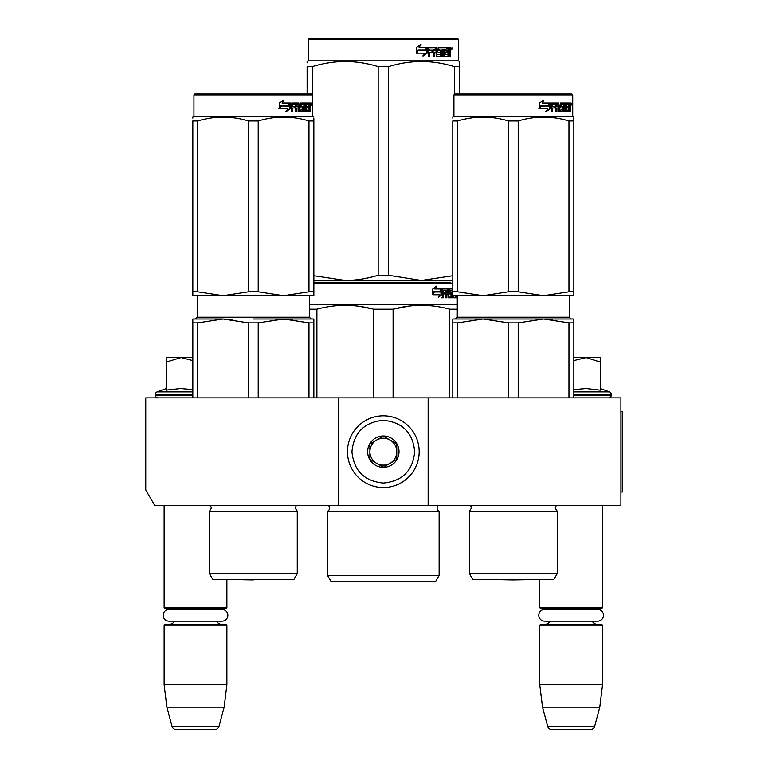 <?xml version="1.0" encoding="UTF-8"?>
<svg xmlns="http://www.w3.org/2000/svg" width="768" height="768" viewBox="0 0 768 768"><rect width="100%" height="100%" fill="white"/><g stroke="black" fill="none" stroke-linecap="round" stroke-linejoin="round"><path stroke-width="1.15" d="M338.506 505.478L338.506 397.891L145.757 397.891L145.757 489.946L154.723 505.478L428.15 505.478L428.15 397.891L620.899 397.891L620.899 505.478L428.15 505.478M338.506 397.891L428.15 397.891M164.131 505.478L164.131 607.68L226.886 607.68L226.886 579.475L279.936 579.475A8.966 8.966 0 0 1 279.936 579.475L226.733 579.475L253.334 579.936M164.131 607.68L165.034 608.573L225.994 608.573L226.886 607.68M218.602 609.427A5.376 5.376 -122.1 0 1 221.51 608.573M172.416 609.427A5.376 5.376 122.2 0 0 169.517 608.573M221.51 624.259A5.376 5.376 -47.8 0 1 216.643 621.168L221.981 621.168A5.875 5.875 0 0 0 227.856 615.293A5.875 5.875 0 0 0 221.981 609.427L169.046 609.427A5.875 5.875 0 0 0 163.171 615.293A5.875 5.875 0 0 0 169.046 621.168L174.384 621.168A5.376 5.376 47.8 0 1 169.517 624.259M226.886 625.162L164.131 625.162L165.034 624.259L225.994 624.259L226.886 625.162L226.886 684.778L224.141 707.184L219.024 726.278L172.003 726.278L166.886 707.184L224.141 707.184M164.131 625.162L164.131 684.778L226.886 684.778M164.131 684.778L166.886 707.184M214.694 729.6L176.333 729.6L214.694 729.6A4.483 4.483 -34.1 0 0 219.024 726.278M176.333 729.6A4.483 4.483 34.1 0 1 172.003 726.278M486.72 579.475L513.322 579.936L486.72 579.475A8.966 8.966 0 0 0 486.72 579.475L539.923 579.475L513.322 579.936L539.77 579.475L539.77 607.68L602.525 607.68L602.525 505.478M539.77 607.68L540.662 608.573L601.622 608.573L602.525 607.68M594.24 609.427A5.376 5.376 -122.1 0 1 597.139 608.573M548.054 609.427A5.376 5.376 122.2 0 0 545.146 608.573M597.139 624.259A5.376 5.376 -47.8 0 1 592.272 621.168M545.146 624.259A5.376 5.376 47.8 0 0 550.013 621.168M602.525 625.162L539.77 625.162L540.662 624.259L601.622 624.259L602.525 625.162L602.525 684.778L599.77 707.184L594.653 726.278L547.632 726.278L542.515 707.184L599.77 707.184M539.77 625.162L539.77 684.778L602.525 684.778M539.77 684.778L542.515 707.184M590.323 729.6L551.962 729.6L590.323 729.6A4.483 4.483 -34.1 0 0 594.653 726.278M551.962 729.6A4.483 4.483 34.1 0 1 547.632 726.278M600.278 388.522L609.494 391.872L573.83 391.872M608.573 397.891A2.688 2.688 -40.2 0 0 611.261 395.203L573.83 395.203M609.494 391.872A2.688 2.688 -129.2 0 1 611.261 394.397L611.261 395.203M573.83 389.626L586.147 388.522L600.278 390.163L600.278 362.054L586.013 357.552L573.83 360.586M573.83 357.552L585.408 357.552M600.278 362.054L600.278 357.552L586.013 357.552M158.083 397.891A2.688 2.688 40.2 0 1 155.395 395.203L155.395 394.397A2.688 2.688 129.2 0 1 157.162 391.872L192.826 391.872M166.378 388.522L157.162 391.872M167.05 390.019L180.643 388.522L192.826 389.626M192.826 360.586L180.95 357.552L166.378 357.552L166.378 390.163M166.378 362.064L180.95 357.552L192.826 357.552M383.328 415.824A35.856 35.856 0 0 0 347.472 451.69A35.856 35.856 0 0 0 383.328 487.546A35.856 35.856 0 0 0 419.184 451.69A35.856 35.856 0 0 0 383.328 415.824M383.328 420.307C364.272 422.17 353.808 432.624 351.946 451.68C353.808 470.746 364.272 481.2 383.328 483.062C402.384 481.2 412.848 470.746 414.701 451.69C412.848 432.624 402.384 422.17 383.328 420.307M383.328 435.994A15.686 15.686 0 0 0 367.642 451.69A15.686 15.686 0 0 0 383.328 467.376A15.686 15.686 0 0 0 399.014 451.69A15.686 15.686 0 0 0 383.328 435.994M383.328 436.157L369.878 443.923L369.878 459.446L383.328 467.213L396.778 459.446L396.778 443.923L383.328 436.157M376.608 463.334A13.45 13.45 0 0 0 396.778 451.69A13.45 13.45 0 0 0 376.608 440.035A13.45 13.45 0 0 0 383.328 465.13A13.45 13.45 0 0 0 390.048 463.334M376.608 440.035A13.45 13.45 0 0 1 390.048 440.035M544.675 609.427L597.61 609.427A5.875 5.875 0 0 1 603.485 615.293A5.875 5.875 0 0 1 597.61 621.168L544.675 621.168A5.875 5.875 0 0 1 538.8 615.293A5.875 5.875 0 0 1 544.675 609.427M169.046 621.168L221.981 621.168M209.405 511.306L297.264 511.306L295.248 508.08L296.208 505.632L210.461 505.632L211.421 508.08L209.405 511.306L209.405 573.61L297.264 573.61L297.264 511.306L295.267 507.734M253.334 319.008L283.594 319.008L258.211 322.886L248.458 322.886L223.075 319.008L231.984 319.507M248.458 322.886L248.458 397.891M258.211 322.886L258.211 397.891M308.976 322.886L283.594 319.008L313.853 319.008L313.853 322.886L308.976 322.886L308.976 397.891M313.853 322.886L313.853 397.891M297.264 573.61L293.904 579.437L212.774 579.437L209.405 573.61M192.826 319.008L192.826 322.886L192.826 319.008L223.075 319.008L197.693 322.886L192.826 322.886L192.826 397.891M197.693 322.886L197.693 397.891M283.594 319.008L273.11 319.008L292.493 319.507M194.842 93.984L193.939 94.877L194.842 93.984L311.827 93.984L312.73 94.877L312.73 116.4L193.939 116.4L192.826 117.043L192.826 118.051L192.826 117.043L193.939 116.4L193.939 94.877L312.73 94.877M290.371 108.643L286.243 111.504L287.606 108.73L279.658 108.73L281.184 105.994L288.941 105.994L290.371 102.95L290.371 108.643L289.805 108.643L289.805 104.15M280.838 105.994L279.264 108.73M285.744 111.504L289.805 108.643M280.589 105.686L278.909 108.73M282.058 102.95L283.997 100.128L279.302 102.989L279.302 108.73L281.011 105.686L288.797 105.686L290.074 102.95L282.058 102.95L283.536 100.128M288.259 105.686L289.526 102.95M309.946 106.128L310.464 106.128L310.464 108.192L309.898 108.192M310.147 107.165L309.283 107.165L309.6 108.192M309.091 111.456L308.861 107.923M310.464 108.192L310.464 111.782L309.946 111.782L309.715 107.923L309.13 107.923L308.87 111.782L305.923 111.782L305.597 104.611L303.994 104.611L303.907 111.782L304.771 111.782L304.771 104.611M300.49 104.611L301.219 104.611L300.336 104.88L300.49 106.262L301.219 106.262L300.49 106.262M296.266 107.923L296.266 111.782L295.776 111.782L296.918 111.782L296.918 107.923L298.387 107.923L298.829 111.782L302.966 111.782L303.341 106.963L302.966 106.262L301.219 106.262L301.056 104.88L303.907 104.611L303.907 111.782M291.869 107.923L292.464 107.923L291.869 107.923L291.869 111.782M298.147 102.95L298.579 109.853L299.443 110.122L298.829 102.95L291.725 102.95L291.187 103.642L291.187 111.782L292.464 111.782L292.464 107.923L295.296 107.923L295.296 106.262L292.464 106.262L292.666 104.611L295.776 104.611L295.776 111.782M299.443 110.122L302.4 109.853L302.246 107.923L300.451 107.923L300.019 107.232L300.451 102.95L308.093 102.95L308.093 104.611L305.741 104.611L306.547 104.611L306.422 106.262L305.616 106.262L307.757 106.262L307.757 107.923L305.616 107.923L306.422 107.923L306.547 110.122L305.741 110.122L308.515 110.122L308.621 102.95L310.253 102.95L310.464 106.128M307.267 104.611L307.267 102.95M309.091 106.262L309.946 106.262L309.946 104.88L309.005 104.611L308.621 106.262L309.13 106.262L309.005 104.611M297.101 104.611L296.266 104.88L296.266 106.262L296.918 106.262L297.101 104.611L298.205 104.611L298.387 106.262L296.918 106.262M305.616 107.923L305.741 110.122M306.941 107.923L306.941 106.262M305.616 106.262L305.741 104.611M294.662 107.923L294.662 106.262M292.666 104.611L291.869 104.88L291.869 106.262L292.464 106.262M295.133 107.923L295.133 106.262M302.218 106.262L302.218 111.782M303.149 111.696L303.149 106.349M308.285 110.122L308.035 111.782M309.6 106.128L309.283 107.165M309.6 104.611L309.389 102.95M311.376 104.064L311.088 105.187L311.088 102.95L311.376 104.064L310.79 104.064M311.088 105.187L310.214 105.187L309.917 104.064L310.214 102.95L311.088 102.95M192.826 291.811L197.693 291.811L223.027 295.699L192.826 295.699L192.826 120.922C192.826 115.795 192.826 115.795 192.826 120.922C192.826 115.795 192.826 115.795 192.826 120.922L197.693 120.922C214.618 115.795 231.542 115.795 248.458 120.922L258.211 120.922L258.211 291.811L283.546 295.699L223.133 295.699L248.458 291.811L258.211 291.811M313.853 295.699L313.853 291.811L313.853 295.699L283.642 295.699L308.976 291.811L313.853 291.811L313.853 120.922C313.843 115.795 313.843 115.795 313.853 120.922L313.853 118.138M197.693 120.922L197.693 291.811M248.458 120.922L248.458 291.811M258.211 120.922C275.126 115.795 292.051 115.795 308.976 120.922L308.976 291.811M308.976 120.922L313.853 120.922M439.133 575.405L327.523 575.405L330.883 581.232L435.773 581.232L439.133 575.405L439.133 511.306L327.523 511.306A3.59 3.59 0 0 0 328.483 505.546L328.416 505.478M439.133 511.306A3.59 3.59 0 0 1 438.163 505.546L438.23 505.478M383.328 282.25L313.853 282.25L383.328 282.25M450.566 282.25L316.09 282.25L450.566 282.25M313.853 283.142L452.803 283.142M441.667 294.662L438.355 297.523L439.459 294.758L433.046 294.758L434.275 292.022L440.525 292.022L441.667 288.97L441.667 294.662L440.966 294.662L440.966 290.842M438.691 296.688L440.966 294.662M435.907 286.147L434.717 288.97L435.341 288.97L436.541 286.147L432.758 289.018L432.758 294.758L434.141 291.706L433.526 291.706L432.758 293.443M434.141 291.706L440.4 291.706L441.427 288.97L435.341 288.97M439.718 291.706L440.736 288.97M456.998 297.802L456.998 295.699M453.504 295.699L453.754 297.802L455.885 297.802L455.76 297.11M456.634 297.802L456.634 295.699M456.067 295.699L456.067 297.11L455.203 297.11L455.203 296.141M452.803 290.63L452.246 290.63L452.246 297.802L452.89 297.802L452.89 295.699M443.501 290.63L445.958 290.63L445.958 297.802L446.861 297.802L446.861 293.952L448.003 293.952L448.349 297.802L451.526 297.802L451.421 297.11M451.421 292.982L451.421 292.291M449.395 290.63L450.192 290.63L449.27 290.899L450.067 290.899L450.067 292.022L449.27 292.022L449.27 290.899M450.067 290.899L452.246 290.63M450.067 292.022L451.526 292.291L451.814 292.982L450.998 292.982L450.998 293.952M451.814 292.982L451.814 297.11L450.998 297.11L450.998 296.141M446.861 293.952L446.102 293.952L446.102 297.802L445.21 297.802M445.21 293.952L445.21 292.291M443.338 290.899L443.338 292.291L442.618 292.291L445.584 292.291L445.584 293.952L442.618 293.952L442.618 297.802L441.61 297.802M448.003 295.872L448.694 295.872L448.349 288.97L442.742 288.97L442.31 297.802L443.338 297.802L443.338 293.952M448.694 289.67L447.917 289.67L447.917 290.65M447.917 293.952L447.917 292.291M448.694 295.872L447.917 295.872M448.829 296.141L450.979 296.141L451.094 294.221L450.173 293.952M449.597 293.952L449.597 288.97L452.803 288.97M448.483 289.67L448.81 288.97M454.118 295.699L453.504 295.872M454.118 295.872L455.712 295.699M446.995 290.63L446.102 290.899L447.859 290.63L448.003 292.291L446.861 292.291L446.861 290.899M446.861 292.291L446.102 292.291L446.861 292.291M446.102 292.291L446.102 290.899M447.571 288.97L447.917 289.67M444.835 293.952L444.835 292.291M442.618 292.291L442.618 290.899M450.998 297.11L450.71 297.802M450.71 292.291L450.998 292.982M455.203 297.11L455.021 297.802M456.067 297.11L455.885 297.802M451.814 297.11L451.526 297.802M457.286 304.656L309.37 304.656M393.101 397.891L393.101 309.187L373.555 309.187L373.555 397.891M457.286 309.187L449.76 309.187L449.76 397.891M409.008 306.077L393.101 309.187C411.984 304.051 430.867 304.051 449.76 309.187M316.896 397.891L316.896 309.187C335.789 304.051 354.672 304.051 373.555 309.187M316.896 309.187L309.37 309.187M425.818 305.405L421.43 305.309M373.037 309.053L360.048 306.403M327.523 575.405L327.523 511.306M452.803 280.454L421.43 280.454L388.493 275.28L378.163 275.28L378.163 66.634L388.493 66.634C410.448 59.798 432.403 59.798 454.368 66.634L459.533 66.634C459.533 59.798 459.533 59.798 459.533 66.634L459.533 62.88M457.517 38.4L309.139 38.4L308.246 39.293L458.41 39.293L457.517 38.4M313.853 280.454L345.226 280.454L313.853 275.731M307.123 93.984L307.123 66.634C307.123 59.798 307.123 59.798 307.123 66.634L312.288 66.634C334.243 59.798 356.208 59.798 378.163 66.634M307.123 62.803L307.123 61.459L308.246 60.816L458.41 60.816L459.533 61.459M312.288 94.435L312.288 66.634M452.803 275.741L421.43 280.454L345.226 280.454C355.786 280.445 366.768 278.717 378.163 275.28M459.533 93.984L459.533 66.634M454.368 94.435L454.368 66.634M388.493 275.28L388.493 66.634M426.912 48.47L426.912 53.059L422.784 55.92M427.44 53.059L427.44 47.366L425.981 50.41L418.262 50.41L416.794 53.146L424.637 53.146L423.254 55.92L426.912 53.059M450.25 51.581L450.73 56.198L449.942 56.198L449.606 52.339L448.771 52.339L448.416 56.198L444.614 56.198L444.202 49.027L443.203 49.027L443.203 56.198L442.186 56.198L442.186 49.027L439.075 49.027L439.075 50.678L441.072 50.678L441.523 51.379L441.072 56.198L436.416 56.198L435.926 52.339L434.333 52.339L434.333 56.198L433.104 56.198L433.104 49.027L429.821 49.027L429.61 50.678L432.595 50.678L432.595 52.339L429.61 52.339L429.61 56.198L428.285 56.198L428.285 48.058L428.842 47.366L436.416 47.366L436.906 54.269L440.246 54.538L440.246 52.339L438.211 52.339L437.731 51.648L438.211 47.366L447.37 47.366L447.37 49.027L445.219 49.296L445.219 50.678L446.928 50.678L446.928 52.339L445.219 52.339L445.219 54.269L447.936 54.538L448.08 47.366L450.403 47.366L450.73 50.544L450.25 51.581L449.443 51.581L449.923 52.819M449.923 50.544L449.443 51.581M450.73 52.608L449.923 52.608M448.81 52.339L447.994 52.339M448.771 52.339L448.08 52.339M448.771 55.498L447.638 56.198M443.203 49.027L442.493 49.027L442.493 56.198L441.475 56.198M438.413 49.027L439.075 49.027L438.23 49.296L438.23 50.41L439.075 50.678L438.413 50.678M441.523 51.379L440.822 51.379L440.381 56.198M441.523 55.498L440.822 55.498M433.728 52.339L434.333 52.339L433.728 52.339L433.728 56.198M429.264 49.027L429.821 49.027L429.062 49.296L429.062 50.678L429.61 50.678L429.062 50.678M432.01 50.678L432.01 52.339M437.098 54.538L436.272 54.269L435.782 47.366M444.634 49.027L445.382 49.027L444.634 49.027L444.49 50.678L445.219 50.678L444.49 50.678M445.219 52.339L444.49 52.339L444.49 54.269L445.382 54.538L444.634 54.538M445.219 54.269L444.49 54.269M447.37 47.366L447.312 49.027M435.11 49.027L433.92 49.027L433.728 50.678L434.333 50.678L433.728 50.678M434.534 49.027L434.333 50.678L435.926 50.678L435.926 49.296L433.92 49.027M448.771 49.027L448.08 49.027L448.771 49.027L448.771 50.678L448.08 50.678L449.942 50.678L449.818 49.027L448.771 49.027M446.17 50.678L446.17 52.339M446.602 47.366L446.602 49.027M429.61 52.339L429.062 52.339L429.062 56.198M440.381 50.678L440.822 51.379M447.994 54.518L447.994 55.498M449.606 47.366L449.923 49.162M450.73 48.058L449.923 48.058M452.237 48.49L451.747 49.603L451.248 48.49L451.949 48.49M451.546 48.49L451.334 49.104M427.142 47.366L425.837 50.102L418.099 50.102L416.448 53.146L416.448 47.414L421.027 44.544L419.117 47.366L427.142 47.366M426.624 47.366L425.328 50.102M418.099 50.102L416.054 53.146M420.576 44.544L419.117 47.366M451.642 49.267L451.92 47.693L451.642 49.267M469.392 511.306L557.251 511.306L555.235 508.08L556.195 505.632L470.448 505.632L471.408 508.08L469.392 511.306L469.392 573.61L557.251 573.61L557.251 511.306M457.68 397.891L457.68 322.886L483.062 319.008L573.83 319.008L573.83 322.886L568.954 322.886L543.581 319.008L483.062 319.008L543.581 319.008L518.198 322.886L508.445 322.886L483.062 319.008L491.971 319.507M508.445 322.886L508.445 397.891M518.198 322.886L518.198 397.891M568.954 322.886L568.954 397.891M573.83 322.886L573.83 397.891M557.251 573.61L553.882 579.437L472.752 579.437L469.392 573.61M457.68 322.886L452.803 322.886L452.803 397.891M543.581 319.008L552.48 319.507M452.803 322.886L452.803 319.008L483.062 319.008M571.814 93.984L572.717 94.877L453.926 94.877L454.819 93.984L571.814 93.984L572.717 94.877L572.717 116.4L453.926 116.4L452.803 117.043L452.803 118.051M550.349 108.643L546.221 111.504L547.594 108.73L539.645 108.73L541.171 105.994L548.928 105.994L550.349 102.95L550.349 108.643L549.792 108.643L549.792 104.15M540.816 105.994L539.242 108.73M545.731 111.504L549.792 108.643M540.576 105.686L538.896 108.73M542.045 102.95L543.984 100.128L539.29 102.989L539.29 108.73L540.998 105.686L548.774 105.686L550.061 102.95L542.045 102.95L543.514 100.128M548.246 105.686L549.504 102.95M569.923 106.128L570.451 106.128L570.451 108.192L569.875 108.192M570.125 107.165L569.27 107.165L569.587 108.192M569.069 111.456L568.848 107.923M570.451 108.192L570.451 111.782L569.923 111.782L569.693 107.923L569.107 107.923L568.858 111.782L565.91 111.782L565.574 104.611L563.981 104.611L563.894 111.782L564.749 111.782L564.749 104.611M560.477 104.611L561.197 104.611L560.323 104.88L560.477 106.262L561.197 106.262L560.477 106.262M556.243 107.923L555.763 111.782L556.906 111.782L556.906 107.923L558.365 107.923L558.816 111.782L562.944 111.782L563.328 106.963L562.944 106.262L561.197 106.262L561.043 104.88L563.894 104.611L563.894 111.782M551.856 107.923L552.451 107.923L551.856 107.923L551.856 111.782M558.134 102.95L558.566 109.853L559.43 110.122L558.816 102.95L551.712 102.95L551.165 103.642L551.165 111.782L552.451 111.782L552.451 107.923L555.283 107.923L555.283 106.262L552.451 106.262L552.653 104.611L555.763 104.611L555.763 111.782M559.43 110.122L562.378 109.853L562.234 107.923L560.429 107.923L560.006 107.232L560.429 102.95L568.08 102.95L568.08 104.611L565.728 104.611L566.525 104.611L566.4 106.262L565.603 106.262L567.744 106.262L567.744 107.923L565.603 107.923L566.4 107.923L566.525 110.122L565.728 110.122L568.502 110.122L568.608 102.95L570.23 102.95L570.451 106.128M567.245 104.611L567.245 102.95M569.107 106.262L569.923 106.262L569.923 104.88L568.982 104.611L569.069 106.262L568.982 104.611M557.088 104.611L556.243 104.88L556.243 106.262L556.906 106.262L557.088 104.611L558.192 104.611L558.365 106.262L556.906 106.262M565.603 107.923L565.728 110.122M566.918 107.923L566.918 106.262M565.603 106.262L565.728 104.611M554.65 107.923L554.65 106.262M552.653 104.611L551.856 104.88L551.856 106.262L552.451 106.262M555.12 107.923L555.12 106.262M562.195 106.262L562.195 111.782M563.126 111.696L563.126 106.349M568.272 110.122L568.013 111.782M569.587 106.128L569.27 107.165M569.587 104.611L569.376 102.95M571.354 104.064L571.075 105.187L571.075 102.95L571.354 104.064L570.768 104.064M571.075 105.187L570.202 105.187L569.904 104.064L570.202 102.95L571.075 102.95M452.803 291.811L457.68 291.811L483.014 295.699L452.803 295.699L452.803 120.922C452.803 115.795 452.803 115.795 452.803 120.922L457.68 120.922C474.605 115.795 491.52 115.795 508.445 120.922L518.198 120.922L518.198 291.811L543.523 295.699L483.11 295.699L508.445 291.811L518.198 291.811M573.83 295.699L573.83 291.811L573.83 295.699L543.629 295.699L568.954 291.811L573.83 291.811L573.83 120.922C573.83 115.795 573.83 115.795 573.83 120.922L573.83 118.138L573.83 120.893L568.954 120.922L568.954 291.811M457.68 120.922L457.68 291.811M508.445 120.922L508.445 291.811M518.198 120.922C535.114 115.795 552.038 115.795 568.954 120.922M573.83 118.051L573.83 117.043L572.717 116.4L573.83 117.043M620.899 411.341L622.243 411.341L622.243 492.029L620.899 492.029M611.261 394.397L573.83 394.397M192.826 395.203L155.395 395.203M192.826 394.397L155.395 394.397M309.37 295.699L309.37 317.213L197.309 317.213L197.309 295.699M310.464 104.064L309.917 104.064M438.163 505.546L328.483 505.546M450.73 50.544L449.942 50.544M569.347 317.213L571.142 319.008L569.347 317.213L569.347 295.699L569.347 317.213L457.286 317.213L457.286 295.699M570.451 104.064L569.904 104.064M309.37 317.213L311.155 319.008M197.309 317.213L195.514 319.008L197.309 317.213M312.73 116.4L313.853 117.043M308.246 60.816L308.246 39.293M458.41 60.816L458.41 39.293M471.197 506.851L470.285 505.478M457.286 317.213L455.491 319.008M453.926 94.877L453.926 116.4"/></g></svg>
